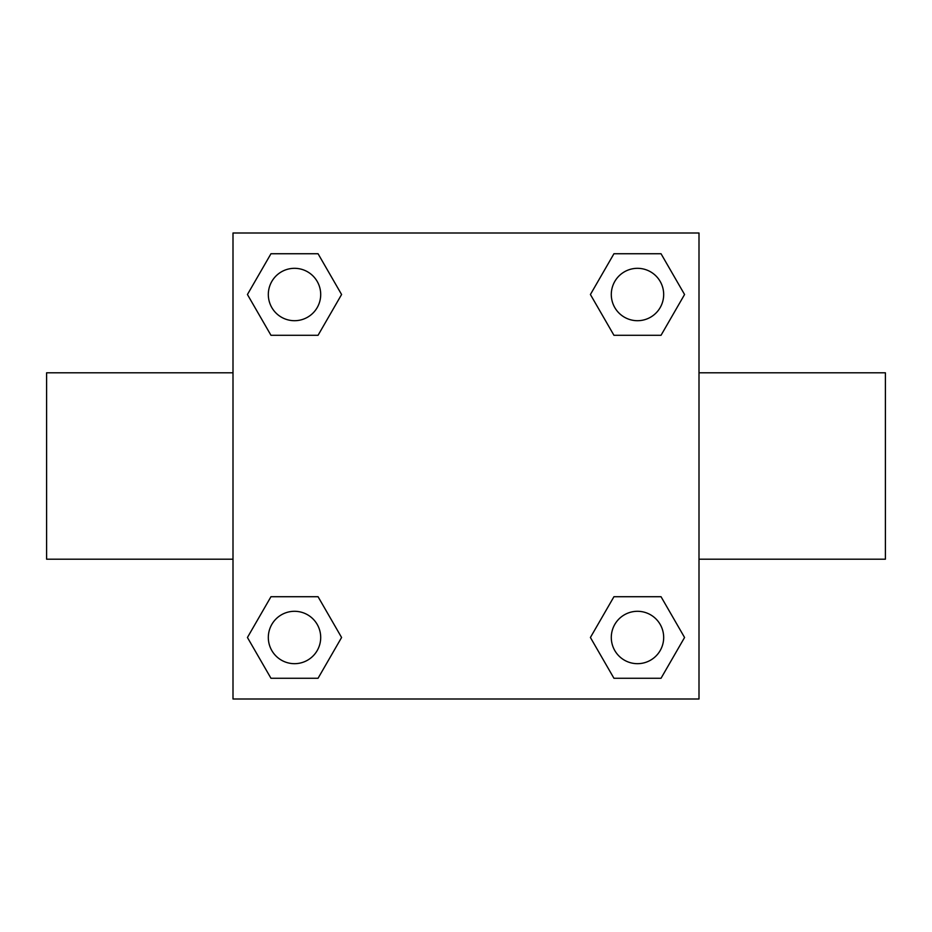 <?xml version="1.0" encoding="UTF-8"?>
<svg xmlns="http://www.w3.org/2000/svg" width="932" height="932" viewBox="0 0 932 932"><rect width="100%" height="100%" fill="white"/><g stroke="black" fill="none" stroke-linecap="round" stroke-linejoin="round"><path stroke-width="1.4" d="M318.057 335.287L270.967 335.287L247.434 294.512L270.967 253.737L318.057 253.737L341.59 294.512L318.057 335.287L270.967 335.287L302.026 335.287M302.026 596.713L318.057 596.713L341.59 637.488L318.057 678.263L270.967 678.263L247.434 637.488L270.967 596.713L318.057 596.713M629.974 335.287L613.943 335.287L590.41 294.512L613.943 253.737L661.033 253.737L684.566 294.512L661.033 335.287L613.943 335.287M613.943 596.713L661.033 596.713L684.566 637.488L661.033 678.263L613.943 678.263L590.41 637.488L613.943 596.713L661.033 596.713L629.974 596.713M699 559.2L885.4 559.2L885.4 372.8L699 372.8M233 372.8L46.6 372.8L46.6 559.2L233 559.2M233 233L699 233L699 699L233 699L233 233M661.033 678.263L613.943 678.263L661.033 678.263M663.677 637.488A26.189 26.189 0 0 0 624.393 614.805A26.189 26.189 0 0 0 624.393 660.171A26.189 26.189 0 0 0 663.677 637.488M318.057 678.263L270.967 678.263L318.057 678.263M320.701 637.488A26.189 26.189 0 0 0 281.417 614.805A26.189 26.189 0 0 0 281.417 660.171A26.189 26.189 0 0 0 320.701 637.488M613.943 253.737L661.033 253.737L613.943 253.737M663.677 294.512A26.189 26.189 0 0 0 624.393 271.829A26.189 26.189 0 0 0 624.393 317.195A26.189 26.189 0 0 0 663.677 294.512M270.967 253.737L318.057 253.737L270.967 253.737M320.701 294.512A26.189 26.189 0 0 0 281.417 271.829A26.189 26.189 0 0 0 281.417 317.195A26.189 26.189 0 0 0 320.701 294.512"/></g></svg>
